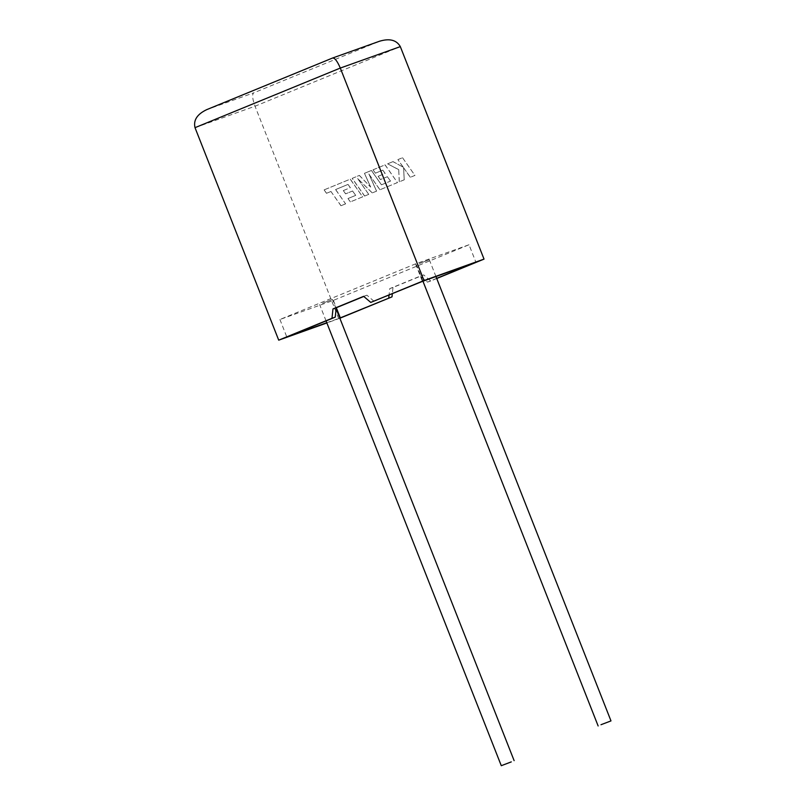 <?xml version="1.0" encoding="UTF-8"?>
<svg xmlns="http://www.w3.org/2000/svg" width="806" height="806" viewBox="0 0 806 806"><rect width="100%" height="100%" fill="white"/><g stroke="black" fill="none" stroke-linecap="round" stroke-linejoin="round"><path stroke-width="0.6" stroke-dasharray="4.03 3.02" d="M322.45 303.278L332.465 299.459L322.45 303.278M419.311 263.542L429.326 259.723L419.311 263.542M339.86 318.249L326.873 322.954M326.783 322.722L339.8 318.078M338.732 318.713L255.028 106.221C252.449 99.078 251.976 94.634 253.588 92.902L206.618 109.687L332.546 58.032L379.515 41.247L253.588 92.902M436.731 278.513L430.747 280.972L423.674 274.896L392.996 287.48L392.341 293.727M436.671 278.372L427.492 282.13L420.41 276.055L389.731 288.639L389.056 295.077M469.021 244.752L415.533 263.874L279.924 319.498L333.412 300.376L469.021 244.752L475.923 262.262M333.412 300.376L336.304 307.731M373.994 301.253L366.921 295.177L363.788 296.457M279.924 319.498L286.815 337.009M415.533 263.874L422.425 281.385M427.492 282.13L430.747 280.972M363.657 296.336L366.921 295.177M420.41 276.055L423.674 274.896M389.731 288.639L392.996 287.48M380.14 41.015L379.515 41.247M402.516 157.714L414.919 175.416L410.294 177.31L403.564 167.698L404.219 179.809L399.262 181.834L398.728 169.683L387.605 163.84L392.955 161.643L403.171 167.164L397.882 159.618L402.516 157.714L414.919 175.416M414.989 175.396L410.294 177.31M410.365 177.29L403.564 167.698M403.635 167.678L404.219 179.809M404.28 179.788L399.262 181.834M399.333 181.813L398.728 169.683M398.799 169.663L387.605 163.84M387.666 163.809L392.955 161.643M393.026 161.613L403.171 167.164M403.232 167.144L397.882 159.618M397.952 159.598L402.587 157.694M352.182 178.368L359.315 175.436L370.609 187.083L364.463 173.33L371.395 170.489L381.44 184.816L390.457 181.118L387.384 176.716L380.402 179.577L378.115 176.302L385.097 173.441L382.779 170.147L375.364 173.189L373.017 169.824L385.036 164.887L397.449 182.579L379.918 189.773L368.876 174.015L376.563 191.153L372.231 192.926L357.632 178.529L368.725 194.367L364.584 196.06L352.182 178.368L359.315 175.436M359.385 175.416L370.609 187.083M370.669 187.063L364.463 173.33M364.524 173.3L371.395 170.489M371.455 170.459L381.44 184.816M381.5 184.796L390.457 181.118M390.527 181.088L387.384 176.716M387.454 176.685L380.402 179.577M380.462 179.557L378.115 176.302M378.175 176.282L385.097 173.441M385.167 173.411L382.779 170.147M382.84 170.126L375.364 173.189M375.435 173.169L373.017 169.824M373.077 169.794L385.036 164.887M385.107 164.867L397.449 182.579M397.509 182.559L379.918 189.773M379.979 189.753L368.876 174.015M368.936 173.995L376.563 191.153M376.634 191.123L372.231 192.926M372.291 192.906L357.632 178.529M357.693 178.509L368.725 194.367M368.785 194.347L364.584 196.06M364.655 196.039L352.242 178.338M347.96 184.433L335.578 189.571L345.593 203.858L340.958 205.752L330.944 191.475L326.49 193.299L324.093 189.884L350.217 179.174L362.629 196.866L350.328 201.913L347.98 198.538L355.648 195.395L352.575 190.992L345.583 193.853L343.296 190.589L350.288 187.717L348.031 184.413L335.578 189.571M335.649 189.551L345.593 203.858M345.653 203.827L340.958 205.752M341.019 205.732L330.944 191.475M331.014 191.455L326.49 193.299M326.551 193.279L324.093 189.884M324.163 189.863L350.217 179.174M350.288 179.144L362.629 196.866M362.69 196.845L350.328 201.913M350.398 201.883L347.98 198.538M348.051 198.518L355.648 195.395M355.708 195.374L352.575 190.992M352.635 190.972L345.583 193.853M345.653 193.833L343.296 190.589M343.366 190.559L350.288 187.717M350.348 187.697L348.031 184.413M195.012 127.67L255.028 106.221L400.32 46.617M326.067 320.909L319.619 304.517M422.949 281.203L416.48 264.791M435.955 276.549L429.326 259.723M336.132 308.779L332.465 299.459"/><path stroke-width="1.21" d="M511.286 761.892L501.282 765.7L511.286 761.892M600.984 724.715L610.988 720.907L600.984 724.715M380.14 41.015L332.546 58.032C334.742 57.79 337.331 61.135 340.303 68.067L424.006 280.559L370.74 302.411L363.657 296.336L332.979 308.92L331.991 318.31L335.246 317.141L286.815 337.009L326.783 322.722M331.991 318.31L278.715 340.162L195.012 127.67C193.269 120.225 197.138 114.23 206.618 109.687L332.626 58.002M326.873 322.954L278.715 340.162M339.8 318.078L392.008 296.86L339.86 318.249M379.515 41.247C389.58 38.194 396.522 39.978 400.32 46.617L484.023 259.109L436.731 278.513M392.341 293.727L392.008 296.86M389.056 295.077L388.744 298.029M436.671 278.372L475.923 262.262L422.425 281.385L370.74 302.411M336.304 307.731L340.313 317.896M363.788 296.457L336.243 307.761L335.246 317.141M484.023 259.109L424.006 280.559M332.979 308.92L336.243 307.761M400.32 46.617L340.303 68.067L195.012 127.67M501.282 765.7L326.067 320.909M598.143 725.964L422.949 281.203M610.988 720.907L435.955 276.549M514.127 760.642L336.132 308.779"/></g></svg>
